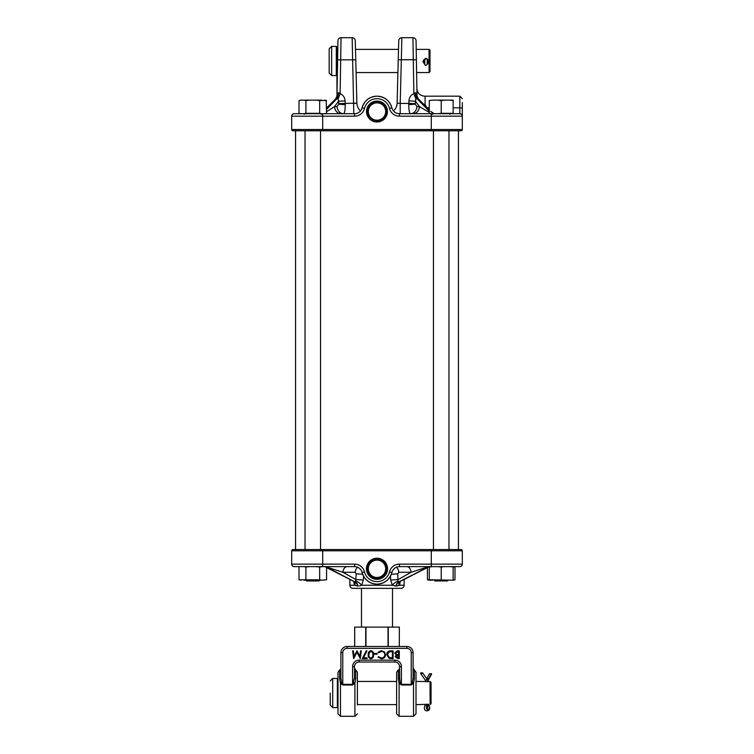 <?xml version="1.0" encoding="UTF-8"?>
<svg xmlns="http://www.w3.org/2000/svg" width="754" height="754" viewBox="0 0 754 754"><rect width="100%" height="100%" fill="white"/><g stroke="black" fill="none" stroke-linecap="round" stroke-linejoin="round"><path stroke-width="1.13" d="M377 560.109A8.68 8.68 0 0 0 368.32 568.789A8.68 8.68 0 0 0 377 577.47A8.68 8.68 0 0 0 385.68 568.789A8.68 8.68 0 0 0 377 560.109A8.68 8.68 0 0 0 368.32 568.789A8.68 8.68 0 0 0 377 577.47A8.68 8.68 0 0 0 385.68 568.789A8.68 8.68 0 0 0 377 560.109M377 577.507A8.718 8.718 0 0 1 368.282 568.789A8.718 8.718 0 0 1 377 560.071A8.718 8.718 0 0 1 385.718 568.789A8.718 8.718 0 0 1 377 577.507M377 559.741A9.048 9.048 0 0 0 367.952 568.789A9.048 9.048 0 0 0 377 577.837A9.048 9.048 0 0 0 386.048 568.789A9.048 9.048 0 0 0 377 559.741M372.335 559.845A10.094 10.094 0 0 0 377 578.884A10.094 10.094 0 0 0 381.665 559.845L377 558.648L372.335 559.845L372.372 560.665A9.359 9.359 0 0 1 381.628 560.665L381.665 559.845M377 558.233A10.556 10.556 0 0 0 366.444 568.789A10.556 10.556 0 0 0 377 579.345A10.556 10.556 0 0 0 387.556 568.789A10.556 10.556 0 0 0 377 558.233M349.856 579.487L349.856 585.236A3.101 3.101 0 0 0 352.957 588.337L401.043 588.337A3.101 3.101 0 0 0 404.144 585.236L404.144 579.487L428.272 566.999L398.63 581.947A6.202 4.345 -90.3 0 0 395.944 586.084L392.334 585.236L390.695 580.071L390.449 576.207M400.365 581.174L399.403 585.236L396.274 586.084L399.403 585.236L399.827 584.086M363.551 576.207L363.305 580.071L361.666 585.236L359.319 585.981M325.973 567.3L354.964 581.947A6.202 4.43 -90.3 0 1 357.726 586.084L354.597 585.236L353.654 581.4M377 584.152C384.597 583.634 389.564 579.751 391.901 572.503A15.353 15.353 0 0 1 362.099 572.503C364.436 579.751 369.403 583.634 377 584.152M321.176 549.562L304.39 549.562M322.712 549.562L461.071 549.562A1.244 1.244 0 0 1 462.306 550.797L462.306 564.143A2.479 2.479 0 0 1 459.827 566.622L399.422 566.622A7.757 7.757 0 0 0 391.901 572.503A15.353 15.353 0 0 1 362.099 572.503A7.757 7.757 0 0 0 354.578 566.622L294.173 566.622A2.479 2.479 0 0 1 291.694 564.143L291.694 550.797A1.244 1.244 0 0 1 292.929 549.562L322.712 549.562L322.712 564.143L354.578 564.143A10.236 10.236 0 0 1 364.512 571.9A12.875 12.875 0 0 0 389.488 571.9A10.236 10.236 0 0 1 399.422 564.143L431.288 564.143L431.288 550.797L291.694 550.797A1.244 1.244 0 0 1 292.929 549.562A1.244 1.244 0 0 0 291.694 550.797M295.182 549.562L292.929 549.562M462.306 564.143A2.479 2.479 0 0 1 459.827 566.622A2.479 2.479 0 0 0 462.306 564.143L431.288 564.143L431.288 566.622L432.739 566.622L429.28 567.017L429.28 579.788L453.493 580.194L454.992 579.788L454.992 567.017L453.003 566.622M325.728 566.999L354.964 581.947L326.463 566.999M358.056 586.084L358.056 586.084A6.202 4.345 -89.7 0 0 355.37 581.947L355.803 579.534L363.305 580.071M347.292 566.622A6.202 4.383 -90 0 0 342.919 572.286L355.803 579.534L356.256 573.832L355.238 572.286L342.919 572.286L326.52 566.999A6.202 4.383 -90 0 0 325.068 566.622L326.567 567.017L326.567 579.788L321.666 580.194L319.677 579.788L319.677 567.017L322.712 566.622L322.712 564.143L291.694 564.143M390.695 580.071L398.197 579.534L411.081 572.286L398.762 572.286L397.744 573.832L398.008 581.127L399.036 581.947L428.272 566.999A6.202 4.383 -90 0 1 429.28 566.659M428.979 566.622A6.202 4.383 -90 0 0 427.48 566.999L411.081 572.286A6.202 4.383 -90 0 0 406.708 566.622M396.274 586.084L396.274 586.084A6.202 4.43 -89.7 0 1 399.036 581.947L427.565 567.526M426.792 567.856L426.142 568.12M327.161 567.837L326.595 567.592M354.427 581.786L354.889 582.182A6.202 3.619 -29.4 0 1 354.597 585.236L349.856 585.236M355.992 581.127A6.202 2.479 -140.5 0 1 361.666 585.236L392.334 585.236A6.202 2.479 -39.5 0 1 398.008 581.127M356.256 573.832L362.655 574.275M357.66 567.262A6.202 4.383 -90 0 0 355.238 572.286M391.345 574.275L397.744 573.832M396.34 567.262A6.202 4.383 -90 0 1 398.762 572.286M399.573 581.786L399.111 582.182A6.202 3.619 -150.6 0 0 399.403 585.236L404.144 585.236M355.454 48.341L355.483 49.378L398.517 49.378L398.546 48.341L397.113 103.128L398.743 40.725A3.101 3.101 0 0 1 401.844 37.7L412.956 37.7L413.286 59.745L401.345 59.745L400.204 103.411L397.113 103.128L400.204 103.411L400.204 113.703L399.422 113.703L459.827 113.703L453.145 113.703L453.145 100.131L449.695 100.131L453.145 100.536M432.937 130.762L449.497 130.762M295.182 130.762L312.787 130.762M377 102.855A8.68 8.68 0 0 0 368.32 111.535A8.68 8.68 0 0 0 377 120.216A8.68 8.68 0 0 0 385.68 111.535A8.68 8.68 0 0 0 377 102.855A8.68 8.68 0 0 0 368.32 111.535A8.68 8.68 0 0 0 377 120.206A8.68 8.68 0 0 0 385.68 111.535A8.68 8.68 0 0 0 377 102.855M377 120.244A8.718 8.718 0 0 1 368.282 111.535A8.718 8.718 0 0 1 377 102.817A8.718 8.718 0 0 1 385.718 111.535A8.718 8.718 0 0 1 377 120.244M377 102.412A9.123 9.123 0 0 0 367.877 111.535A9.123 9.123 0 0 0 377 120.649A9.123 9.123 0 0 0 386.123 111.535A9.123 9.123 0 0 0 377 102.412M377 101.064A10.471 10.471 0 0 0 366.529 111.535A10.471 10.471 0 0 0 377 121.997A10.471 10.471 0 0 0 387.471 111.535A10.471 10.471 0 0 0 377 101.064M377 101.441A10.094 10.094 0 0 0 366.906 111.535A10.094 10.094 0 0 0 377 121.62A10.094 10.094 0 0 0 387.094 111.535A10.094 10.094 0 0 0 377 101.441M462.306 102.61L462.306 129.528A1.244 1.244 0 0 1 461.071 130.762L320.968 130.762M416.943 106.625A7.757 6.503 -90 0 1 410.468 113.703C409.413 113.241 408.838 110.197 408.753 104.57L408.762 103.411L408.753 104.57A7.757 1.235 -0 0 0 415.228 104.014L416.943 106.625L419.516 106.625L429.28 112.44M336.934 72.554L336.981 96.069L338.386 92.657L340.12 93.666C343.211 95.061 344.861 97.473 345.059 100.923L345.238 103.411L338.753 103.684L338.584 101.196L334.484 106.625L337.057 106.625L338.772 104.014A7.757 1.235 180 0 0 345.247 104.57C345.162 110.197 344.587 113.241 343.532 113.703L343.796 113.609M353.796 113.703L352.156 37.7L341.044 37.7L352.156 37.7A3.101 3.101 0 0 1 355.257 40.725L356.887 103.128L345.238 103.411L345.247 104.57M344.503 112.233L344.955 109.848M326.567 109.377L336.652 98.963A7.757 3.996 -91.3 0 0 338.537 92.657L338.508 92.657M397.122 103.175L397.113 103.128A10.858 10.858 0 0 1 393.494 110.942M326.567 108.039L335.596 98.897L336.981 96.069L337.82 47.983L337.792 49.378L336.934 49.378M416.18 47.983L416.208 49.378L429.064 49.378L429.064 72.554L416.613 72.554L416.632 73.892L416.18 47.983M377 96.173C369.403 96.691 364.436 100.574 362.099 107.822A7.757 7.757 0 0 1 354.578 113.703A7.757 7.757 0 0 0 362.099 107.822A15.353 15.353 0 0 1 391.901 107.822C389.564 100.574 384.597 96.691 377 96.173M401.844 113.703L402.787 113.703M326.567 111.705L334.484 106.625A7.757 6.503 90 0 0 340.959 113.703L324.569 113.703L326.567 113.298L326.162 100.433M429.28 100.536L432.739 100.131L429.28 100.536L429.28 113.703L400.204 113.703M410.204 113.609L413.041 113.703A7.757 6.503 -90 0 0 419.516 106.625L415.416 101.196L408.941 100.923C409.139 97.492 410.779 95.07 413.88 93.666L415.614 92.657L417.056 97.869L415.614 92.657A7.757 4.401 -91.1 0 0 417.895 98.963L429.28 110.753M299.008 100.536L300.997 100.131L299.008 100.536L299.008 113.298L300.507 113.703L294.173 113.703L354.578 113.703A7.757 7.757 0 0 0 362.099 107.822A15.353 15.353 0 0 1 391.901 107.822A7.757 7.757 0 0 0 399.422 113.703A7.757 7.757 0 0 1 391.901 107.822A7.757 7.757 0 0 0 399.422 113.703L399.422 116.182A10.236 10.236 0 0 1 389.488 108.425A12.875 12.875 0 0 0 364.512 108.425A10.236 10.236 0 0 1 354.578 116.182L322.712 116.182L322.712 129.528L431.288 129.528L431.288 116.182L399.422 116.182M412.956 37.7A3.101 3.101 0 0 1 416.057 40.744L417.019 96.069L418.404 98.897L429.28 109.933M415.492 92.657L415.463 92.657A7.757 3.996 91.3 0 0 417.348 98.963L415.85 98.849L415.247 103.684L408.762 103.411L408.941 100.923M355.756 59.83L337.613 59.858L337.943 40.744A3.101 3.101 0 0 1 341.044 37.7L340.12 93.666L338.15 98.849L336.105 98.963L326.567 108.802M401.844 37.7L401.345 59.745L398.244 59.83M458.432 549.562L458.432 130.762L461.071 130.762A1.244 1.244 0 0 0 462.306 129.528L431.288 129.528L431.288 130.762M291.694 129.528A1.244 1.244 0 0 0 292.929 130.762A1.244 1.244 0 0 1 291.694 129.528L322.712 129.528L322.712 130.762L292.929 130.762A1.244 1.244 0 0 1 291.694 129.528L291.694 116.182A2.479 2.479 0 0 1 294.173 113.703A2.479 2.479 0 0 0 291.694 116.182L322.712 116.182L322.712 113.703M453.145 107.822L459.827 107.822A2.479 0.603 0 0 1 462.306 108.425L462.306 116.182A2.479 2.479 0 0 0 459.827 113.703L459.827 96.173L462.306 98.661M353.796 103.411L356.887 103.128L356.086 72.554L397.914 72.554M423.644 104.165A7.757 3.704 179 0 0 424.983 104.193C424.86 93.656 424.86 93.656 424.983 104.193L426.736 107.643L429.28 107.822M360.506 110.942A10.858 10.858 0 0 1 356.887 103.128L356.878 103.175M409.045 109.848L409.497 112.233M345.059 100.923L338.584 101.196L338.15 98.849M338.386 92.657A7.757 4.401 -88.9 0 1 336.105 98.963L335.869 98.972M429.28 111.338L417.348 98.963L418.131 98.972M343.532 113.703A7.757 6.503 90 0 1 337.057 106.625M415.85 98.849L413.88 93.666L413.286 59.745L416.387 59.858M424.983 104.193A7.757 3.478 -24.9 0 1 423.984 104.523M459.827 96.173L425.086 96.173L425.086 104.533A7.757 3.299 -23.6 0 1 424.257 104.797M295.568 549.562L295.568 130.762M435.011 580.966L434.238 580.194L435.011 580.966L447.424 580.966L448.196 580.194M429.28 579.788L427.433 579.788L429.431 580.194M449.695 566.622L454.992 567.017M427.433 567.602L427.433 579.788M453.003 580.194L454.992 579.788M300.997 566.622L321.666 566.622M326.162 566.923L324.569 566.622M315.69 566.622L319.677 567.017M309.885 566.622L305.898 567.017L305.898 579.788L319.677 579.788M303.9 566.622L305.898 567.017M299.008 567.017L299.008 579.788L305.898 579.788M300.997 580.194L299.008 579.788L300.997 580.194M315.69 580.194L321.666 580.194M303.9 580.194L309.885 580.194M453.145 567.017L453.145 579.788M444.672 566.622L441.213 567.017L441.213 579.788M437.763 566.622L441.213 567.017M449.695 580.194L453.145 580.194M437.763 580.194L444.672 580.194M429.28 580.194L432.739 580.194M306.576 580.966L305.804 580.194L306.576 580.966L318.989 580.966L319.762 580.194M305.031 549.562L305.031 130.762M320.544 549.562L320.544 130.762M324.569 100.131L326.567 100.536L319.677 100.536L319.677 113.298L321.666 113.703M300.997 100.131L321.666 100.131M315.69 100.131L319.677 100.536M309.885 100.131L305.898 100.536L305.898 113.298L319.677 113.298M303.9 100.131L305.898 100.536M299.404 113.402L300.997 113.703M303.9 113.703L305.898 113.298M432.739 100.131L449.695 100.131M444.672 100.131L441.213 100.536L441.213 113.298L453.145 113.298M437.763 100.131L441.213 100.536M429.28 113.298L432.739 113.703L429.28 113.703M437.763 113.703L441.213 113.298M449.695 113.703L453.145 113.703M414.342 679.09L414.342 669.901L413.098 668.148L413.098 678.025A1.857 1.122 180 0 0 414.342 679.09L413.531 683.228L411.232 684.99L401.401 684.99L399.102 683.228L398.291 679.09A1.857 1.122 180 0 0 399.535 678.025L399.535 668.148A1.857 1.857 0 0 1 398.291 669.901L396.623 672.248L396.623 693.03L396.623 672.248M339.658 679.09L339.658 669.901A1.857 1.857 0 0 0 340.902 668.148L340.902 678.025L341.619 682.436L342.768 684.34L352.599 684.34L352.599 666.668A6.513 6.513 0 0 1 359.111 660.155L359.111 662.012A4.656 4.656 0 0 0 354.465 666.668L354.465 678.025A1.857 1.122 180 0 0 355.709 679.09L354.898 683.228L352.599 684.99L342.768 684.99L340.469 683.228L339.658 679.09A1.857 1.122 180 0 0 340.902 678.025L340.902 652.71A6.202 6.202 0 0 1 347.113 646.498L354.663 646.498L354.663 627.111L399.337 627.111L399.337 646.498L354.663 646.498M365.37 662.012L388.63 662.012M355.709 679.09L355.709 669.901L357.377 672.248L357.377 693.03L357.377 681.079M341.619 682.436A1.857 0.688 149.3 0 1 340.469 683.228L340.469 716.3L337.99 713.821L337.99 672.248L339.658 669.901M357.377 693.03L357.377 704.99M396.623 704.99L396.623 693.03L396.623 713.821L399.102 716.3L399.102 683.228A1.857 0.688 149.3 0 0 400.251 682.436L401.401 684.34L401.401 666.668A6.513 6.513 0 0 0 394.889 660.155L359.111 660.155M416.01 681.079L416.01 693.03L416.01 672.248L414.342 669.901M360.591 650.843L361.289 650.843L360.271 658.6L356.962 652.238L353.673 658.6L352.636 650.843L353.343 650.843L354.078 656.423L357.038 650.843L359.846 656.432L360.591 650.843L361.289 650.843M367.057 657.808L367.057 658.6L362.288 658.6L366.359 650.645L366.962 650.975L363.466 657.808L367.057 657.808L367.057 658.6M370.93 650.645C372.881 651.164 373.748 652.521 373.522 654.717C373.748 656.923 372.881 658.28 370.93 658.798C368.951 658.289 368.056 656.932 368.254 654.717C368.056 652.512 368.951 651.154 370.93 650.645L370.93 650.815C372.74 651.268 373.55 652.568 373.353 654.717C373.55 656.875 372.749 658.176 370.93 658.628C369.083 658.185 368.254 656.885 368.414 654.717C368.254 652.559 369.083 651.258 370.93 650.815M377.104 653.426L377.104 654.227L374.116 654.227L374.116 653.426L377.104 653.426L377.104 654.227M381.383 658.798L377.99 657.177L378.602 656.715L381.42 658.006C383.503 657.856 384.644 656.762 384.851 654.717C384.634 652.644 383.475 651.55 381.373 651.437L378.602 652.738L377.99 652.276L381.373 650.645L384.568 652.003L385.548 654.764C385.303 657.281 383.918 658.628 381.383 658.798L377.99 657.177M390.704 650.843L393.107 650.843L393.107 658.6L389.083 658.317L386.745 654.623C386.887 652.125 388.206 650.872 390.704 650.843L392.938 651.013L392.938 658.431L389.139 658.167L386.906 654.623C387.038 652.229 388.301 651.022 390.704 651.013M399.271 650.843L399.271 658.6L397.763 658.6L395.294 656.677L396.189 655.028L394.7 653.049L397.179 650.843L399.271 650.843L399.102 658.431L397.763 658.431L395.464 656.677L396.547 654.99L394.86 653.049L397.179 651.013L399.102 651.013M401.401 684.99L401.401 684.34L411.232 684.34L412.381 682.436A1.857 0.688 30.7 0 0 413.531 683.228L413.531 716.3L416.01 713.821L416.01 693.03M352.599 666.668L354.465 666.668A4.656 4.656 0 0 1 359.111 662.012L394.889 662.012A4.656 4.656 0 0 1 399.535 666.668L399.535 678.025L400.251 682.436M399.535 666.668A4.656 4.656 0 0 0 394.889 662.012L394.889 660.155A6.513 6.513 0 0 1 401.401 666.668L399.535 666.668L399.724 680.231M412.381 682.436L413.098 678.025L413.098 652.71A6.202 6.202 0 0 0 406.887 646.498L347.113 646.498L347.113 648.365L406.887 648.365A4.345 4.345 0 0 1 411.232 652.71L411.232 684.99M413.098 678.025L413.098 652.71A6.202 6.202 0 0 0 406.887 646.498L406.887 648.365M399.337 627.111L399.337 646.498L406.887 646.498A6.202 6.202 0 0 1 413.098 652.71L411.232 652.71M355.709 669.901L354.465 668.148L354.465 678.025L354.465 666.668M340.902 678.025L340.902 652.71A6.202 6.202 0 0 1 347.113 646.498A6.202 6.202 0 0 0 340.902 652.71L342.768 652.71L342.768 684.99M352.599 684.99L354.465 678.025M340.469 716.3L354.898 716.3L354.898 683.228A1.857 0.688 30.7 0 1 353.749 682.436M398.743 657.969L398.743 655.151L395.822 656.659L398.743 657.969L398.574 655.32L395.991 656.668L398.574 657.808M398.743 654.689L398.743 651.475L397.584 651.475L395.228 653.039L396.623 654.595L398.743 654.689L398.574 651.635L395.398 653.049L396.661 654.434L398.574 654.519M392.58 651.475L389.252 651.682L387.273 654.623L389.432 657.742L392.58 657.969L392.58 651.475L389.3 651.833L387.443 654.623L389.479 657.582L392.41 657.808L392.41 651.635M378.225 657.205L381.42 658.167C383.598 658.016 384.794 656.866 385.021 654.717C384.785 652.54 383.569 651.39 381.373 651.277L378.225 652.238L381.373 650.815L384.436 652.106L385.548 654.764M385.388 654.764C385.153 657.177 383.814 658.468 381.373 658.628M376.934 654.057L374.286 654.057L374.116 653.426M374.286 653.595L376.934 653.595M372.994 654.726C373.239 652.964 372.542 651.814 370.902 651.277L369.083 652.719L368.781 654.726C368.574 656.48 369.281 657.629 370.902 658.167C372.542 657.629 373.239 656.48 372.994 654.726L372.825 654.726C373.041 653.002 372.401 651.908 370.902 651.437L369.243 652.776L368.942 654.726C368.772 656.432 369.422 657.526 370.902 658.006C372.401 657.535 373.041 656.442 372.825 654.726M366.887 658.431L362.561 658.431L366.435 650.872L363.466 657.808M363.192 657.969L366.887 657.969M361.1 651.013L360.148 658.195L356.962 651.861L353.786 658.204L352.834 651.013L353.984 656.979L356.962 651.06L359.846 656.432M359.941 656.998L360.732 651.013M353.984 656.979L354.078 656.423M416.01 704.622L428.489 704.274L429.017 705.395A1.225 0.641 145.5 0 1 428.913 706.093A2.139 1.442 -90 0 1 429.346 707.62A2.139 1.442 -90 0 1 427.904 709.75A2.139 1.442 -90 0 1 426.462 707.62A2.139 1.442 -90 0 1 426.896 706.093A4.882 3.299 90 0 0 427.707 704.189M429.017 705.395L429.667 707.62C430.327 711.06 424.304 712.653 424.342 707.62L425.51 704.283L424.898 704.396M429.799 681.512L416.01 681.446M337.99 706.998L337.368 707.61L337.368 678.449L332.712 678.449L332.712 707.61L330.233 705.131L330.233 693.03M430.129 681.446L431.052 682.379L431.052 703.689L430.129 704.622L430.034 681.446M427 705.923A4.882 3.299 90 0 0 427.113 706.093A2.139 1.442 -90 0 1 427.546 707.62A2.139 1.442 -90 0 1 427 709.278M426.736 678.77L428.489 678.77A1.225 0.509 24.6 0 1 428.687 679.297L431.561 674.217A1.225 0.509 24.6 0 0 431.363 673.69L428.489 678.77A3.657 2.46 90 0 0 427.923 680.749L428.687 679.297M427.923 681.861L427.744 680.749M425.756 681.965L425.228 680.033L420.704 673.558A1.225 0.65 -34.9 0 1 420.798 672.86L422.608 672.86L427.132 679.335A3.666 2.469 90 0 1 427.886 681.87M420.704 673.558A1.225 0.65 -34.9 0 0 421.59 673.642A1.225 0.65 -34.9 0 0 422.608 672.86M428.112 704.227A4.882 3.299 90 0 0 428.913 706.093L427.113 706.093M426.707 678.732L429.563 673.69L431.363 673.69M424.804 64.542L422.956 61.592C424.964 57.417 426.971 57.417 428.969 61.592L427.122 64.542M424.888 59.302L423.484 61.555L424.747 63.694M427.188 63.694L428.442 61.555L427.037 59.302M336.312 46.39L336.934 47.002L336.934 74.929L336.312 75.551L336.312 46.39L331.656 46.39L331.656 75.551L329.178 73.063L329.178 48.869L331.656 46.39M429.064 49.378L429.997 50.311L429.997 71.621L429.064 72.535M428.376 60.97L427.188 62.554M424.747 62.554L423.55 60.97M427.188 59.886C426.755 58.256 425.935 58.256 424.747 59.886L424.747 64.156C425.171 65.787 425.982 65.787 427.188 64.156L427.188 59.377M462.306 114.938L462.306 116.182L431.288 116.182L431.288 113.703M461.071 549.562A1.244 1.244 0 0 1 462.306 550.797L431.288 550.797L431.288 549.562M399.422 564.143L399.422 566.622A7.757 7.757 0 0 0 391.901 572.503L389.488 571.9M364.512 571.9L362.099 572.503A7.757 7.757 0 0 0 354.578 566.622L354.578 564.143M400.204 103.411L408.762 103.411M427.999 108.614L427.999 107.822M462.306 116.182A2.479 2.479 0 0 0 459.827 113.703M389.488 108.425L391.901 107.822M364.512 108.425L362.099 107.822M354.578 116.182L354.578 113.703M294.173 113.703A2.479 2.479 0 0 0 291.694 116.182M398.291 679.09L398.291 669.901M347.113 648.365A4.345 4.345 0 0 0 342.768 652.71M413.098 652.71A6.202 6.202 0 0 0 406.887 646.498M340.902 652.71A6.202 6.202 0 0 1 347.113 646.498M388.282 627.111L388.282 646.498M365.982 627.111L365.982 646.498M388.018 646.498L388.018 627.111M354.7 627.111L354.7 646.498M365.718 646.498L365.718 627.111M424.983 705.395A1.225 0.641 34.5 0 1 425.416 705.216A1.225 0.641 34.5 0 1 426.896 706.093M425.228 680.033A1.225 0.65 -34.9 0 0 425.652 680.212A1.225 0.65 -34.9 0 0 427.132 679.335M422.956 61.592L423.484 61.555M428.027 567.3L429.28 566.819M321.298 114.306L321.92 113.703M449.733 114.306L450.345 113.703M432.702 114.306L432.08 113.703M304.267 114.306L303.655 113.703L304.267 114.306M425.086 96.173L424.888 96.182C420.11 95.852 417.452 93.317 416.887 88.567M430.666 111.356L433.456 113.194M361.486 588.337L361.486 627.111M392.514 588.337L392.514 627.111M433.456 549.562L433.456 130.762M448.969 549.562L448.969 130.762M354.898 716.3L357.377 713.821M413.531 716.3L399.102 716.3M396.623 704.622L357.377 704.622M337.368 707.61L332.712 707.61M396.623 681.446L357.377 681.446M332.712 678.449L330.233 680.937M337.99 679.071L337.368 678.449M428.244 681.823L428.244 680.749M336.312 75.551L331.656 75.551"/></g></svg>
